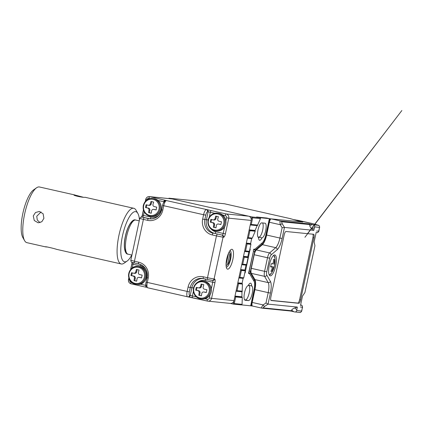 <?xml version="1.0" encoding="UTF-8"?>
<svg xmlns="http://www.w3.org/2000/svg" width="423" height="423" viewBox="0 0 423 423"><rect width="100%" height="100%" fill="white"/><g stroke="black" fill="none" stroke-linecap="round" stroke-linejoin="round"><path stroke-width="0.63" d="M206.334 292.452L203.844 292.002C202.77 291.875 202.094 292.33 201.808 293.372A23.143 6.921 102.7 0 0 201.433 295.825A22.477 0.788 -167.9 0 1 198.778 295.228A23.143 6.921 -77.3 0 1 199.154 292.769C199.238 291.685 198.81 290.982 197.864 290.654A23.143 0.809 -167.9 0 1 195.69 290.141A22.477 6.72 -77.3 0 1 196.288 287.354A23.143 0.809 12.1 0 0 198.466 287.862C199.45 287.984 200.132 287.529 200.497 286.493A23.143 6.921 -77.3 0 1 201.168 284.071A22.477 0.788 12.1 0 0 203.823 284.668A23.143 6.921 102.7 0 0 203.156 287.095C202.987 288.169 203.415 288.877 204.441 289.216A23.143 0.809 12.1 0 0 206.91 289.755A22.477 6.72 102.7 0 0 206.313 292.542A23.143 0.809 -167.9 0 1 203.844 292.002L204.531 292.06A1.782 1.703 -84.3 0 0 204.33 292.05M198.466 287.862L199.54 287.984A1.782 1.703 -84.3 0 0 201.38 286.583L201.882 284.235M201.443 295.735L198.778 295.228M199.513 295.302L200.037 292.859A1.782 1.703 -84.3 0 0 198.747 290.738L195.69 290.141M196.425 290.215L197.002 287.524M198.831 287.899L199.344 287.952A1.782 1.703 -84.3 0 0 199.54 287.984M141.578 277.826L139.088 277.377C138.02 277.25 137.343 277.705 137.052 278.741A23.143 6.921 102.7 0 0 136.677 281.2A22.477 0.788 -167.9 0 1 134.022 280.597A23.143 6.921 -77.3 0 1 134.398 278.144C134.488 277.06 134.054 276.356 133.113 276.023A23.143 0.809 -167.9 0 1 130.934 275.516A22.477 6.72 -77.3 0 1 131.532 272.724A23.143 0.809 12.1 0 0 133.71 273.237C134.699 273.358 135.376 272.898 135.741 271.867A23.143 6.921 -77.3 0 1 136.412 269.44A22.477 0.788 12.1 0 0 139.072 270.043A23.143 6.921 102.7 0 0 138.4 272.47C138.231 273.544 138.659 274.252 139.685 274.585A23.143 0.809 12.1 0 0 142.16 275.124A22.477 6.72 102.7 0 0 141.562 277.916A23.143 0.809 -167.9 0 1 139.088 277.377L139.775 277.435A1.782 1.703 -84.3 0 0 139.579 277.425M133.71 273.237L134.784 273.358A1.782 1.703 -84.3 0 0 136.624 271.957L137.131 269.604M136.692 281.11L134.757 280.671L135.281 278.234A1.782 1.703 -84.3 0 0 133.991 276.113L130.934 275.516M131.669 275.59L132.246 272.893M134.08 273.274L134.593 273.327A1.782 1.703 -84.3 0 0 134.784 273.358M134.757 280.671L134.022 280.597M226.257 267.029A8.386 2.506 102.7 0 0 226.273 267.035A8.386 2.506 102.7 0 0 226.368 267.05A8.386 2.506 102.7 0 0 230.635 259.109A8.386 2.506 102.7 0 0 229.969 250.68A8.386 2.506 102.7 0 0 229.953 250.675M231.915 249.295A10.168 3.04 -77.3 0 1 232.83 259.537A10.168 3.04 -77.3 0 1 227.653 269.165A10.168 3.04 -77.3 0 1 226.728 268.441A10.168 3.04 -77.3 0 1 226.818 258.559A10.168 3.04 -77.3 0 1 230.979 249.602A10.168 3.04 -77.3 0 1 231.915 249.295M166.609 200.661A1.782 1.703 95.7 0 1 167.006 200.703L226.189 213.938L248.629 216.19A3.569 3.4 95.7 0 1 251.204 220.425L234.014 300.61A3.569 3.4 95.7 0 1 229.943 303.349M248.629 216.19L172.251 198.937L149.811 196.684L167.006 200.703M171.468 198.863A3.569 3.4 95.7 0 1 172.251 198.937M274.569 264.089L274.411 262.292A22.625 21.573 -84.3 0 0 274.437 259.558A21.853 0.767 -167.9 0 1 273.475 259.463A22.625 21.573 95.7 0 1 273.448 262.197L272.539 263.889A22.625 0.793 -167.9 0 1 271.206 263.688A21.853 20.838 95.7 0 1 270.535 266.823A22.625 0.793 12.1 0 0 271.867 267.024L270.561 266.728L271.867 267.024C272.306 267.193 272.359 267.791 272.031 268.822A22.625 21.573 95.7 0 1 270.937 271.317A21.853 0.767 12.1 0 0 271.899 271.413A22.625 21.573 -84.3 0 0 272.994 268.917L273.898 267.23A22.625 0.793 12.1 0 0 274.167 267.188A21.853 20.838 -84.3 0 0 274.839 264.052A22.625 0.793 -167.9 0 1 274.569 264.089L272.93 263.719L274.564 264.089M270.651 266.395L274.167 267.188M270.99 271.206L271.899 271.413M127.133 261.054L124.14 263.154A28.542 8.534 -77.3 0 1 121.523 264.021A28.542 8.534 -77.3 0 1 121.216 263.968A28.542 8.534 -77.3 0 1 119.064 234.76A28.542 8.534 -77.3 0 1 133.483 208.238A28.542 8.534 -77.3 0 1 133.795 208.29A28.542 8.534 -77.3 0 1 136.084 210.279L137.882 213.467A25.687 7.683 102.7 0 0 135.54 211.627A25.687 7.683 102.7 0 0 122.464 235.955A25.687 7.683 102.7 0 0 124.78 261.832A25.687 7.683 102.7 0 0 127.133 261.054A25.687 7.683 102.7 0 0 131.802 255.021M121.216 263.968L56.439 249.316C54.694 248.56 43.41 246.012 45.811 246.916L47.82 247.048M39.783 187.072A28.542 8.534 102.7 0 0 39.482 186.987A28.542 8.534 102.7 0 0 39.175 186.934A28.542 8.534 102.7 0 0 36.558 187.801A28.542 8.534 102.7 0 0 24.867 212.943A28.542 8.534 102.7 0 0 24.613 240.676A28.542 8.534 102.7 0 0 26.908 242.665A28.542 8.534 102.7 0 0 27.215 242.717M85.256 197.335L85.002 197.287C82.993 197.753 71.709 195.204 74.374 194.887L82.993 197.155M41.068 211.944L36.753 216.264L37.282 220.029L40 222.667M74.094 194.94L74.374 194.887M33.28 215.915L35.495 212.52L39.334 211.458L43.114 213.758L43.907 218.316L41.84 221.731L38.192 222.815L34.263 220.499L33.28 215.915M139.442 219.981A25.687 7.683 102.7 0 0 137.882 213.467M24.613 240.676L22.816 237.488A25.687 7.683 -77.3 0 1 23.043 212.531A25.687 7.683 -77.3 0 1 33.565 189.901L36.558 187.801M228.653 252.959L226.067 264.655M226.072 264.111A6.245 1.866 102.7 0 0 226.252 264.523M226.094 265.676L227.537 264.65L229.99 253.192L229.218 251.838M227.537 264.65A6.245 1.866 102.7 0 0 229.99 259.061A6.245 1.866 102.7 0 0 230.001 253.203A6.245 1.866 102.7 0 0 229.99 253.192M259.696 240.29A7.492 2.242 -77.3 0 1 259.616 240.28A7.492 2.242 -77.3 0 1 258.538 237.504L258.654 237.515A7.492 2.242 -77.3 0 1 258.575 237.504A7.492 2.242 -77.3 0 1 258.009 229.837A7.492 2.242 -77.3 0 1 261.795 222.873L264.999 223.196A7.492 2.242 -77.3 0 1 265.084 223.212A7.492 2.242 -77.3 0 1 265.644 230.879A7.492 2.242 -77.3 0 1 261.863 237.837L261.98 237.853A7.492 2.242 -77.3 0 1 259.696 240.29M258.982 237.187A7.492 2.242 -77.3 0 1 258.569 237.964A7.492 2.242 -77.3 0 0 258.982 237.187M251.664 285.964L248.676 285.287A7.492 2.242 -77.3 0 0 248.645 284.827A7.492 2.242 -77.3 0 1 248.676 285.287L251.548 285.948A7.492 2.242 -77.3 0 1 251.627 285.964A7.492 2.242 -77.3 0 1 252.193 293.631A7.492 2.242 -77.3 0 1 248.407 300.594L245.203 300.272A7.492 2.242 -77.3 0 1 245.123 300.256A7.492 2.242 -77.3 0 1 244.557 292.589A7.492 2.242 -77.3 0 1 248.343 285.625L248.227 285.615A7.492 2.242 -77.3 0 1 250.585 283.188A7.492 2.242 -77.3 0 1 251.664 285.964L251.548 285.948M244.505 299.711L245.419 299.918A7.492 2.242 -77.3 0 0 249.173 293.091A7.492 2.242 -77.3 0 0 248.719 285.308A7.492 2.242 -77.3 0 1 249.173 293.091A7.492 2.242 -77.3 0 1 245.419 299.918L248.407 300.594M257.945 236.928L258.992 237.166A7.492 2.242 -77.3 0 0 262.461 231.032A7.492 2.242 -77.3 0 0 262.635 222.958A7.492 2.242 -77.3 0 1 262.408 231.222A7.492 2.242 -77.3 0 1 258.871 237.166L261.863 237.837M257.459 217.189L266.374 217.972L269.361 218.649L265.982 234.416A9.274 2.776 -77.3 0 1 262.323 242.749L254.831 249.242L253.974 249.158A1.068 0.323 -77.3 0 0 253.536 249.797A1.068 0.323 -77.3 0 0 253.372 250.961L253.425 251.188M260.267 218.284L260.489 217.755L269.361 218.649M257.501 217.084L260.489 217.755M248.624 273.422L249.602 273.644L254.054 281.337A9.274 2.776 -77.3 0 1 254.054 290.041L250.675 305.808L241.803 304.914L241.808 304.518M241.38 304.819L241.803 304.914M241.898 296.803L241.956 291.696M249.977 248.756L250.025 248.756A1.068 0.323 -77.3 0 1 250.035 248.761A1.068 0.323 -77.3 0 1 250.178 249.48A1.068 0.323 -77.3 0 1 249.845 250.606L245.398 271.36A1.068 0.323 -77.3 0 1 245.234 272.518A1.068 0.323 -77.3 0 1 244.79 273.163L244.743 273.158M249.602 273.644L248.745 273.559A1.068 0.323 -77.3 0 1 248.735 273.559A1.068 0.323 -77.3 0 1 248.592 272.84A1.068 0.323 -77.3 0 1 248.925 271.714L253.451 251.23M248.994 271.376L248.925 271.714M245.398 271.36L245.171 271.053M249.507 250.834L249.845 250.606M156.15 209.845L153.665 209.396C152.592 209.263 151.915 209.723 151.63 210.76A23.143 6.921 102.7 0 0 151.254 213.218A22.477 0.788 -167.9 0 1 148.595 212.616A23.143 6.921 -77.3 0 1 148.97 210.162C149.06 209.078 148.632 208.37 147.685 208.042A23.143 0.809 -167.9 0 1 145.507 207.534A22.477 6.72 -77.3 0 1 146.104 204.743A23.143 0.809 12.1 0 0 148.283 205.255C149.271 205.372 149.948 204.917 150.318 203.886A23.143 6.921 -77.3 0 1 150.99 201.459A22.477 0.788 12.1 0 0 153.644 202.062A23.143 6.921 102.7 0 0 152.973 204.483C152.803 205.562 153.232 206.265 154.263 206.604A23.143 0.809 12.1 0 0 156.732 207.143A22.477 6.72 102.7 0 0 156.135 209.935A23.143 0.809 -167.9 0 1 153.665 209.396L154.347 209.448A1.782 1.703 -84.3 0 0 154.152 209.443M148.283 205.255L149.361 205.377A1.782 1.703 -84.3 0 0 151.201 203.976L151.704 201.623M151.265 213.129L148.595 212.616M149.33 212.69L149.853 210.252A1.782 1.703 -84.3 0 0 148.568 208.132L145.507 207.534M146.242 207.608L146.818 204.912M148.653 205.292L149.166 205.345A1.782 1.703 -84.3 0 0 149.361 205.377M290.553 218.828A3.569 1.068 102.7 0 0 290.3 218.633A3.569 1.068 102.7 0 0 290.257 218.622L224.507 203.775L168.93 198.191L168.851 198.572M236.647 290.945L242.152 291.5L242.432 284.092L238.556 283.701L237.06 290.675L242.358 291.204L241.945 291.791L241.898 296.777L242.294 297.612L235.711 296.946L234.294 303.571L242.062 304.338L242.294 297.612M241.945 291.791L236.034 291.198L234.987 296.079L241.898 296.777M242.326 264.449L246.286 264.851L246.588 264.565L248.079 257.591L244.235 257.205L242.739 264.179L246.588 264.565L245.985 265.131L241.713 264.703L240.666 269.583L244.938 270.011L245.24 270.842L241.396 270.45L239.899 277.425L243.748 277.811L245.24 270.842M245.985 265.131L244.938 270.011M245.171 251.204L249.126 251.6L249.427 251.315L250.924 244.346L247.074 243.955L245.578 250.929L249.427 251.315L248.824 251.886L244.552 251.458L243.505 256.338L247.783 256.766L248.079 257.591M248.824 251.886L247.783 256.766M248.01 237.953L251.944 238.35L252.293 238.07L255.217 231.244L249.914 230.709L248.417 237.684L252.293 238.07L251.595 238.63L247.392 238.207L246.345 243.088L250.622 243.516L250.924 244.346M251.706 238.456L250.622 243.516M239.487 277.7L243.447 278.096L243.748 277.811L243.146 278.382L238.873 277.953L237.826 282.834L242.03 283.257L242.432 284.092M243.146 278.382L242.056 283.452M250.85 224.708L257.491 225.374L260.452 218.612L252.679 217.808L251.257 224.433L257.845 225.094L257.142 225.655L250.231 224.962L249.184 229.842L255.101 230.435L255.217 231.244M257.142 225.655L255.101 230.435M241.411 304.766A1.068 0.323 -77.3 0 1 241.316 304.867A1.068 0.323 -77.3 0 1 241.216 304.898L233.269 304.1L230.138 303.391M250.68 305.781L252.483 306.03M250.696 224.687L250.231 224.962L251.949 216.941L168.93 198.191M252.679 217.808L251.949 216.941L259.902 217.739A1.068 0.323 -77.3 0 1 259.912 217.745A1.068 0.323 -77.3 0 1 259.997 217.819A1.068 0.323 -77.3 0 1 260.055 217.988M266.58 218.019L256.581 216.988A1.068 0.323 -77.3 0 1 256.592 216.994A1.068 0.323 -77.3 0 1 256.602 216.994L259.912 217.745L256.581 216.988M266.585 217.993L269.906 218.744L301.329 221.901L290.257 218.622M234.294 303.571L233.269 304.1L234.987 296.079L235.711 296.946M236.494 290.929L236.034 291.198L237.826 282.834L238.556 283.701M239.333 277.678L238.873 277.953L240.666 269.583L241.396 270.45M242.173 264.433L241.713 264.703L243.505 256.338L244.235 257.205M245.012 251.183L244.552 251.458L246.345 243.088L247.074 243.955M247.852 237.938L247.392 238.207L249.184 229.842L249.914 230.709M253.615 249.581L255.381 249.982L262.524 243.791A9.988 2.987 102.7 0 0 266.464 234.818L269.906 218.744M255.381 249.982A1.782 0.534 102.7 0 0 254.678 251.585L253.462 251.31M249.205 271.18L250.416 271.455L254.678 251.585M250.416 271.455A1.782 0.534 102.7 0 0 250.416 273.126L248.608 272.719M251.22 305.903L254.667 289.834A9.988 2.987 102.7 0 0 254.662 280.46L250.416 273.126M251.257 224.433L250.744 224.698L257.517 225.38M237.06 290.675L236.594 290.945L242.178 291.505M239.899 277.425L239.386 277.689L243.474 278.101M242.739 264.179L242.279 264.449L246.313 264.856M245.578 250.929L245.065 251.193L249.152 251.606M248.417 237.684L247.957 237.953L251.971 238.355M220.906 224.47L218.416 224.021C217.348 223.894 216.671 224.349 216.386 225.39A23.143 6.921 102.7 0 0 216.005 227.844A22.477 0.788 -167.9 0 1 213.351 227.241A23.143 6.921 -77.3 0 1 213.726 224.787C213.816 223.704 213.382 223 212.441 222.667A23.143 0.809 -167.9 0 1 210.263 222.16A22.477 6.72 -77.3 0 1 210.86 219.373A23.143 0.809 12.1 0 0 213.039 219.881C214.027 220.002 214.704 219.542 215.074 218.511A23.143 6.921 -77.3 0 1 215.741 216.09A22.477 0.788 12.1 0 0 218.4 216.687A23.143 6.921 102.7 0 0 217.729 219.114C217.559 220.187 217.988 220.896 219.014 221.229A23.143 0.809 12.1 0 0 221.488 221.768A22.477 6.72 102.7 0 0 220.891 224.56A23.143 0.809 -167.9 0 1 218.416 224.021L219.103 224.079A1.782 1.703 -84.3 0 0 218.908 224.068M213.039 219.881L214.117 220.002A1.782 1.703 -84.3 0 0 215.952 218.601L216.46 216.248M216.021 227.754L213.351 227.241M214.086 227.315L214.609 224.877A1.782 1.703 -84.3 0 0 213.324 222.757L210.263 222.16M210.998 222.234L211.574 219.537M213.409 219.918L213.922 219.971A1.782 1.703 -84.3 0 0 214.117 220.002M270.271 275.859A10.702 3.199 102.7 0 0 275.68 265.914A10.702 3.199 102.7 0 0 274.871 254.958A10.702 3.199 102.7 0 0 274.754 254.942A10.702 3.199 102.7 0 0 269.351 264.883A10.702 3.199 102.7 0 0 270.154 275.838A10.702 3.199 102.7 0 0 270.271 275.859M313.787 230.371L311.725 228.674C310.461 227.553 309.816 226.49 309.789 225.491L309.874 224.592L281.528 221.747L282.278 223.809A1.782 0.333 148.7 0 0 280.306 224.724C279.815 222.255 279.862 221.002 280.465 220.97L309.239 223.862L313.337 224.777C314.463 225.126 314.892 225.829 314.622 226.892L313.787 230.371L284.478 227.426L282.109 238.477A12.489 3.733 -77.3 0 1 277.187 249.692L271.101 254.969A3.569 1.068 102.7 0 0 269.694 258.173L266.781 271.767A3.569 1.068 102.7 0 0 266.781 275.114L270.397 281.358A12.489 3.733 -77.3 0 1 270.403 293.076L268.034 304.121L297.343 307.066L296.687 310.561C296.507 311.603 295.83 312.063 294.651 311.931L290.649 311.037M261.705 308.108L252.505 306.03A3.569 1.068 -77.3 0 1 252.468 306.025L261.779 308.124C261.213 307.986 261.663 306.913 263.117 304.909A1.782 0.423 56.1 0 0 264.56 306.458L263.064 307.881L291.405 310.731L291.664 310.038C292.066 309.292 293.086 308.605 294.72 307.981L297.343 307.066M252.468 306.025A3.569 1.068 -77.3 0 1 252.182 302.44L254.926 289.644A10.702 3.199 102.7 0 0 254.921 279.603L251.304 273.358A5.351 1.602 -77.3 0 1 251.304 268.335L254.218 254.741A5.351 1.602 -77.3 0 1 256.327 249.935L262.413 244.663A10.702 3.199 102.7 0 0 266.627 235.045L269.372 222.255A3.569 1.068 -77.3 0 1 271.191 218.876L302.789 222.049L294.762 219.759A1.782 1.581 105.9 0 0 294.006 219.812M271.206 300.526L298.781 303.296A3.569 1.068 102.7 0 0 300.6 299.918L313.903 237.858A3.569 1.068 102.7 0 0 313.617 234.273A3.569 1.068 102.7 0 0 313.58 234.268L286.006 231.497A3.569 1.068 102.7 0 0 284.187 234.876L270.884 296.93A3.569 1.068 102.7 0 0 271.169 300.52A3.569 1.068 102.7 0 0 271.206 300.526L271.132 300.51M300.473 305.633L302.514 296.084L304.898 292.584L314.945 245.731L314.125 241.908L316.224 232.206M270.953 300.372L297.787 303.069A3.569 1.068 102.7 0 0 299.6 299.69L312.904 237.636A3.569 1.068 102.7 0 0 312.84 234.194M309.239 223.862L309.874 224.592M291.405 310.731L290.553 311.016L262.17 308.166M261.779 308.124A1.782 1.703 -84.3 0 0 261.974 308.156L290.553 311.016M296.687 310.561L301.578 311.053A1.782 1.703 95.7 0 1 299.738 312.454L294.651 311.931M282.278 223.809L284.478 227.426L282.125 227.717L280.306 224.724L269.372 222.255M264.56 306.458L268.034 304.121L265.993 302.974L268.208 292.642L254.926 289.644M193.523 288.126A8.92 8.508 95.7 0 1 202.717 281.126A8.92 8.508 95.7 0 1 210.125 291.875A8.92 8.508 95.7 0 1 200.936 298.876A8.92 8.508 95.7 0 1 193.517 288.148M201.47 298.913A8.92 8.508 -84.3 0 0 201.998 298.982A8.92 8.508 -84.3 0 0 211.193 291.981A8.92 8.508 -84.3 0 0 203.78 281.232A8.92 8.508 -84.3 0 0 203.246 281.195M209.184 291.701A8.227 7.847 -84.3 0 0 201.343 281.75A8.227 7.847 -84.3 0 0 193.866 288.237A8.227 7.847 -84.3 0 0 199.804 298.009A8.227 7.847 -84.3 0 0 209.184 291.701M200.037 292.859L199.154 292.769M198.747 290.738L197.864 290.654M201.38 286.583L200.497 286.493M135.18 284.082A8.92 8.508 95.7 0 1 128.677 273.998A8.92 8.508 95.7 0 1 137.961 266.501A8.92 8.508 95.7 0 1 138.94 266.659A8.92 8.508 95.7 0 1 145.464 276.737A8.92 8.508 95.7 0 1 136.18 284.251A8.92 8.508 95.7 0 1 135.201 284.087L137.242 284.356A8.92 8.508 -84.3 0 0 146.532 276.848A8.92 8.508 -84.3 0 0 140.002 266.765A8.92 8.508 -84.3 0 0 139.03 266.606A8.92 8.508 -84.3 0 0 138.495 266.569M136.714 284.282A8.92 8.508 -84.3 0 0 137.242 284.356C147.537 285.969 150.292 268.499 140.013 266.765L137.961 266.501C127.667 264.888 124.917 282.353 135.191 284.087M135.048 283.384A8.227 7.847 -84.3 0 0 144.618 275.072A8.227 7.847 -84.3 0 0 138.495 267.304A8.227 7.847 -84.3 0 0 129.11 273.612A8.227 7.847 -84.3 0 0 135.048 283.384M136.624 271.957L135.741 271.867M135.281 278.234L134.398 278.144M133.991 276.113L133.113 276.023M135.672 220.05A17.48 5.229 102.7 0 0 126.583 236.579A17.48 5.229 102.7 0 0 127.968 254.154C124.764 254.35 123.077 246.234 125.372 236.256C127.445 225.782 132.748 218.363 135.672 220.05L139.257 220.859M126.054 251.711A15.699 4.695 -77.3 0 1 125.457 236.256A15.699 4.695 -77.3 0 1 132.896 221.435M142.371 215.143A3.569 1.068 -77.3 0 1 141.784 217.025M141.441 217.364L142.377 215.106L143.46 210.067M145.306 201.459L145.734 199.455M145.893 285.499A1.782 0.534 -77.3 0 0 146.046 287.212L146.067 287.217A1.782 0.534 -77.3 0 1 146.046 287.212L131.125 283.844A1.782 0.534 -77.3 0 1 131.104 283.838A1.782 0.534 -77.3 0 1 130.961 282.046A1.782 1.703 -84.3 0 1 129.676 279.926L128.465 279.608L128.883 278.048M130.728 269.44L131.907 263.952M132.129 262.408A3.569 1.068 -77.3 0 1 131.913 263.915L132.024 262.371M251.204 220.425L228.758 218.173L225.396 233.861A3.569 1.068 102.7 0 1 223.582 237.24L223.048 237.187L214.075 279.021L214.609 279.074A1.782 1.703 95.7 0 1 212.579 280.444L212.436 280.428M234.014 300.61L211.569 298.358L214.932 282.67A3.569 1.068 102.7 0 0 214.609 279.074M162.813 210.072A13.377 12.759 95.7 0 1 147.558 220.335L143.402 219.4L134.435 261.234L138.585 262.17A13.377 12.759 95.7 0 1 148.235 278.059L147.304 282.416L187.151 291.415L188.087 287.058A13.377 12.759 95.7 0 1 203.341 276.795L207.492 277.737L216.46 235.902L212.309 234.961A13.377 12.759 95.7 0 1 202.659 219.077L203.595 214.72L163.743 205.715L162.813 210.072L161.602 209.755C159.751 215.942 155.791 218.977 149.731 218.855A11.595 11.056 -84.3 0 0 161.676 209.792M207.466 301.086L192.56 297.718A1.782 0.534 102.7 0 1 192.539 297.713A1.782 0.534 102.7 0 1 192.396 295.92L196.219 296.782M188.462 296.898L192.518 297.707M193.364 291.415L192.396 295.92L190.202 295.492L191.883 287.651L190.281 287.487L189.345 291.844A3.569 1.068 102.7 0 0 189.668 295.439L190.202 295.492A1.782 1.703 95.7 0 1 188.166 296.861L188.029 296.846M187.521 296.782L147.786 287.804A5.351 1.602 102.7 0 1 147.727 287.799L187.574 296.798A5.351 1.602 -77.3 0 1 187.151 291.415L189.345 291.844M163.764 202.125L163.844 201.75L157.975 200.423M150.08 198.641L148.901 198.371A1.782 1.703 -84.3 0 0 146.866 199.741L146.792 200.09M144.248 211.944L143.503 215.429L150.974 217.115A9.814 9.354 -84.3 0 0 159.043 214.99M150.535 218.903A11.595 11.056 95.7 0 1 150.065 218.807L148.462 218.649A11.595 11.056 -84.3 0 0 149.731 218.855M150.974 217.115A1.782 0.534 102.7 0 1 150.065 218.807L142.059 217.068L148.462 218.649A1.782 0.534 -77.3 0 0 147.558 220.335M166.815 200.671L166.276 200.618A1.782 1.703 95.7 0 1 166.472 200.65A5.351 1.602 102.7 0 0 163.743 205.715L162.538 205.398C163.643 201.676 164.891 200.084 166.276 200.618A1.782 1.703 95.7 0 0 164.436 202.014A3.569 1.068 -77.3 0 0 162.617 205.398L161.602 209.755L162.612 205.43M145.829 269.403A9.814 9.354 -84.3 0 0 140.51 265.924L133.039 264.238L132.219 268.071M130.961 282.046L131.463 282.157M140.166 284.124L145.877 285.414M148.235 278.059L147.109 277.737A11.595 11.056 -84.3 0 0 138.749 263.968A1.782 0.534 -77.3 0 1 138.728 263.963L134.599 263.032A1.782 0.534 -77.3 0 1 134.577 263.027L132.346 262.387M146.501 285.689A3.569 1.068 -77.3 0 1 146.168 282.13M138.585 262.17A1.782 0.534 -77.3 0 0 138.728 263.963C145.073 266.072 147.844 270.662 147.03 277.737L146.094 282.093C145.348 285.287 145.893 287.191 147.727 287.799A5.351 1.602 102.7 0 1 147.304 282.416L146.094 282.093L147.104 277.774M204.922 298.749L207.339 299.294A1.782 1.703 -84.3 0 0 209.374 297.929L209.998 295.011M211.352 288.703L212.737 282.241L205.266 280.555A9.814 9.354 -84.3 0 0 197.932 282.093M203.463 278.588A11.595 11.056 -84.3 0 0 202.231 278.387A11.595 11.056 -84.3 0 0 190.281 287.487L188.087 287.058M193.914 288.042L191.883 287.651A11.595 11.056 95.7 0 1 203.029 278.498M212.774 280.475L207.635 279.529A1.782 0.534 102.7 0 1 207.492 277.737L214.075 279.021A1.782 1.703 95.7 0 1 212.045 280.391L207.651 279.534A1.782 0.534 102.7 0 0 207.651 279.534L203.484 278.593A1.782 0.534 102.7 0 0 203.5 278.593L202.231 278.387M207.614 279.524L203.5 278.593A1.782 0.534 102.7 0 1 203.341 276.795M211.008 228.991A9.814 9.354 -84.3 0 0 215.73 231.746L223.201 233.433L224.576 227.024M225.924 220.716L226.564 217.745A1.782 1.703 -84.3 0 0 225.279 215.624L222.731 215.048M214.831 213.266L210.337 212.251L209.295 217.11M215.73 231.746A1.782 0.534 -77.3 0 1 214.821 233.433L222.292 235.119L214.821 233.433A11.595 11.056 95.7 0 1 206.456 219.664L204.854 219.505A11.595 11.056 -84.3 0 0 213.218 233.274A1.782 0.534 102.7 0 0 212.309 234.961M208.655 220.092L206.456 219.664L208.142 211.823L207.603 211.77A3.569 1.068 102.7 0 0 205.79 215.148L204.854 219.505L202.659 219.077M221.758 235.066A1.782 1.703 95.7 0 1 223.048 237.187L216.46 235.902A1.782 0.534 102.7 0 1 217.369 234.21M205.79 215.148L203.595 214.72A5.351 1.602 -77.3 0 1 206.318 209.649A1.782 1.703 95.7 0 1 207.603 211.77M144.312 217.708A1.782 0.534 -77.3 0 0 143.402 219.4L139.775 218.437L130.807 260.272L134.435 261.234A1.782 0.534 -77.3 0 0 134.577 263.027L132.161 262.419C132.108 262.117 131.209 262.953 130.807 260.272L131.056 260.267M225.279 215.624A1.782 0.534 102.7 0 1 226.189 213.938A3.569 3.4 95.7 0 1 228.758 218.173L226.564 217.745M209.374 297.929L211.569 298.358A3.569 3.4 95.7 0 1 207.503 301.091A1.782 0.534 102.7 0 1 207.482 301.091L187.828 296.84A1.782 1.703 95.7 0 0 189.668 295.439M145.189 201.591L145.739 199.418A3.569 3.4 95.7 0 1 149.811 196.684A1.782 0.534 -77.3 0 0 148.901 198.371M131.082 283.833A3.569 3.4 95.7 0 1 128.544 279.64M142.202 217.078A1.782 1.703 95.7 0 1 142.398 217.089L141.864 217.036A1.782 1.703 95.7 0 1 142.059 217.068M164.753 200.058A1.782 0.534 -77.3 0 0 163.844 201.75L163.997 201.782M142.398 217.089A1.782 1.703 95.7 0 1 142.593 217.121A1.782 0.534 102.7 0 0 143.503 215.429L142.292 215.111L143.413 209.898M171.86 198.873L149.419 196.621C147.664 196.452 146.411 197.388 145.655 199.423L146.866 199.741M225.396 233.861L223.201 233.433A1.782 0.534 -77.3 0 1 222.292 235.119A1.782 1.703 95.7 0 1 223.582 237.24M206.852 209.702A1.782 1.703 95.7 0 1 208.142 211.823L210.337 212.251A1.782 0.534 102.7 0 1 211.241 210.559M205.319 279.006A1.782 0.534 -77.3 0 1 205.266 280.555M212.637 280.46A1.782 0.534 -77.3 0 1 212.737 282.241L214.932 282.67M207.339 299.294A1.782 0.534 102.7 0 0 207.482 301.091L230.334 303.413M140.51 265.924A1.782 0.534 102.7 0 0 140.61 264.581M130.617 269.573L131.828 263.915L133.039 264.238A1.782 0.534 102.7 0 0 133.086 262.672M269.171 274.839A9.946 2.972 102.7 0 0 271.555 272.999A22.678 22.678 0 0 0 274.918 258.125A9.946 2.972 102.7 0 0 273.554 255.439M273.459 262.08L274.411 262.292M270.63 266.49L273.898 267.23M272.068 268.711L272.994 268.917M143.344 205.515A8.92 8.508 95.7 0 1 152.534 198.519A8.92 8.508 95.7 0 1 159.947 209.269A8.92 8.508 95.7 0 1 150.752 216.264A8.92 8.508 95.7 0 1 143.339 205.536M151.286 216.301A8.92 8.508 -84.3 0 0 151.82 216.375A8.92 8.508 -84.3 0 0 161.01 209.374A8.92 8.508 -84.3 0 0 153.602 198.625A8.92 8.508 -84.3 0 0 153.068 198.588M159.006 209.089A8.227 7.847 -84.3 0 0 151.159 199.143A8.227 7.847 -84.3 0 0 143.688 205.631A8.227 7.847 -84.3 0 0 149.62 215.402A8.227 7.847 -84.3 0 0 159.006 209.089M149.853 210.252L148.97 210.162M148.568 208.132L147.685 208.042M151.201 203.976L150.318 203.886M265.919 234.691L266.464 234.818M261.414 243.542L262.524 243.791M253.377 280.169L254.662 280.46M254.123 289.707L254.667 289.834M241.216 304.898L242.03 304.349M260.415 218.585L259.902 217.739M242.231 283.674L238.191 283.267M245.091 270.424L241.031 270.017M247.931 257.179L243.87 256.772M250.77 243.928L246.709 243.521M255.159 230.836L249.549 230.276M242.099 297.195L235.352 296.512M208.095 220.145A8.92 8.508 95.7 0 1 217.29 213.144A8.92 8.508 95.7 0 1 224.703 223.894A8.92 8.508 95.7 0 1 215.508 230.895A8.92 8.508 95.7 0 1 208.095 220.166M216.042 230.926A8.92 8.508 -84.3 0 0 216.571 231A8.92 8.508 -84.3 0 0 225.766 224A8.92 8.508 -84.3 0 0 218.358 213.25A8.92 8.508 -84.3 0 0 217.824 213.213M223.756 223.719A8.227 7.847 -84.3 0 0 219.632 214.609A8.227 7.847 -84.3 0 0 208.439 220.256A8.227 7.847 -84.3 0 0 214.376 230.027A8.227 7.847 -84.3 0 0 223.756 223.719M214.609 224.877L213.726 224.787M213.324 222.757L212.441 222.667M215.952 218.601L215.074 218.511M300.589 305.052L301.113 305.105L300.616 304.92M295.106 311.978L299.542 312.423A1.782 1.703 95.7 0 0 299.738 312.454C299.722 312.158 300.166 313.395 301.747 311.053L302.403 307.22L300.393 307.019M316.684 231.016L318.693 231.217L319.518 227.384L314.622 226.892M271.191 218.876L280.465 220.97A1.782 1.703 -84.3 0 1 281.528 221.747M313.337 224.777L318.228 225.269L312.687 223.645L294.762 219.759M252.182 302.44L263.117 304.909L265.993 302.974M254.921 279.603L268.203 282.606L264.587 276.356L251.304 273.358M251.304 268.335L264.587 271.339L267.5 257.744L254.218 254.741M256.327 249.935L269.61 252.933L275.696 247.661L262.413 244.663M266.627 235.045L279.915 238.049L282.125 227.717M312.904 237.636L313.903 237.858M299.6 299.69L300.6 299.918M297.787 303.069L298.781 303.296M302.413 307.146L302.403 307.22A1.782 1.703 95.7 0 0 301.113 305.105M301.007 305.031A1.782 1.581 -74.1 0 1 301.123 305.057L301.356 305.131C301.181 305.406 302.027 304.37 302.567 307.22L301.594 310.984M319.529 227.31L318.863 231.217C317.282 233.565 316.838 232.322 316.853 232.618A1.782 1.703 95.7 0 0 318.693 231.217L318.709 231.148M318.122 225.195A1.782 1.581 -74.1 0 1 318.239 225.221L318.471 225.295C318.297 225.57 319.143 224.534 319.682 227.384L319.518 227.384A1.782 1.703 95.7 0 0 318.228 225.269M269.694 258.173L267.5 257.744A5.351 1.602 -77.3 0 1 269.61 252.933A1.782 1.576 -130.9 0 1 271.101 254.969M266.781 275.114A1.782 1.618 149.9 0 1 264.587 276.356A5.351 1.602 -77.3 0 1 264.587 271.339L266.781 271.767M277.187 249.692A1.782 1.576 -130.9 0 0 275.696 247.661A10.702 3.199 102.7 0 0 279.915 238.049L282.109 238.477M270.403 293.076L268.208 292.642A10.702 3.199 102.7 0 0 268.203 282.606A1.782 1.618 149.9 0 0 270.397 281.358M309.789 225.491L312.412 224.576M314.347 227.759L311.725 228.674M294.72 307.981L296.782 309.678M293.726 311.735L291.664 310.038M300.616 304.914L301.123 305.057A1.782 1.581 -74.1 0 1 301.583 305.29M312.687 223.645A1.782 1.581 -74.1 0 1 312.798 223.672L318.239 225.221A1.782 1.581 -74.1 0 1 318.699 225.454M311.666 223.392A1.782 0.534 -77.3 0 1 311.688 223.397L312.798 223.672A1.782 1.581 -74.1 0 1 312.914 223.709M311.688 223.397A1.782 0.534 -77.3 0 1 311.703 223.402L298.12 220.33A1.782 0.534 -77.3 0 1 298.12 220.33A1.782 0.534 -77.3 0 1 298.136 220.335M261.742 308.118L261.974 308.156A1.782 1.703 -84.3 0 0 263.064 307.881M202.717 281.126L203.78 281.232C209.343 282.485 211.833 286.064 211.241 291.981C209.834 296.729 206.757 299.061 201.998 298.982L200.936 298.876C195.368 297.623 192.883 294.038 193.475 288.126C194.881 283.378 197.959 281.046 202.717 281.126M127.968 254.154L131.928 255.048M141.864 217.036C141.456 217.295 141.324 216.158 139.775 218.437M138.728 263.963L134.577 263.027M146.046 287.212L131.104 283.838C129.089 283.167 128.211 281.755 128.465 279.608L128.835 277.879M274.918 258.125L273.766 255.27M271.555 272.999L269.287 275.077M133.795 208.29L85.219 197.319M74.771 194.955L39.482 186.987M45.594 246.889L26.908 242.665M230.001 253.203L229.224 251.828M249.147 271.444L253.483 251.225M152.534 198.519L153.602 198.625C159.164 199.873 161.649 203.458 161.063 209.374C159.656 214.123 156.573 216.454 151.82 216.375L150.752 216.264C145.189 215.016 142.704 211.431 143.291 205.515C144.698 200.766 147.78 198.435 152.534 198.519M290.3 218.633L224.544 203.78M304.925 237.261L401.85 110.535L307.584 233.538M242.062 304.338L241.316 304.867M260.452 218.612L259.997 217.819M217.29 213.144L218.358 213.25C223.92 214.503 226.405 218.083 225.819 224C224.412 228.748 221.329 231.08 216.571 231L215.508 230.895C209.945 229.641 207.455 226.056 208.047 220.145C209.454 215.397 212.536 213.06 217.29 213.144M298.12 220.33L293.546 219.68"/></g></svg>
